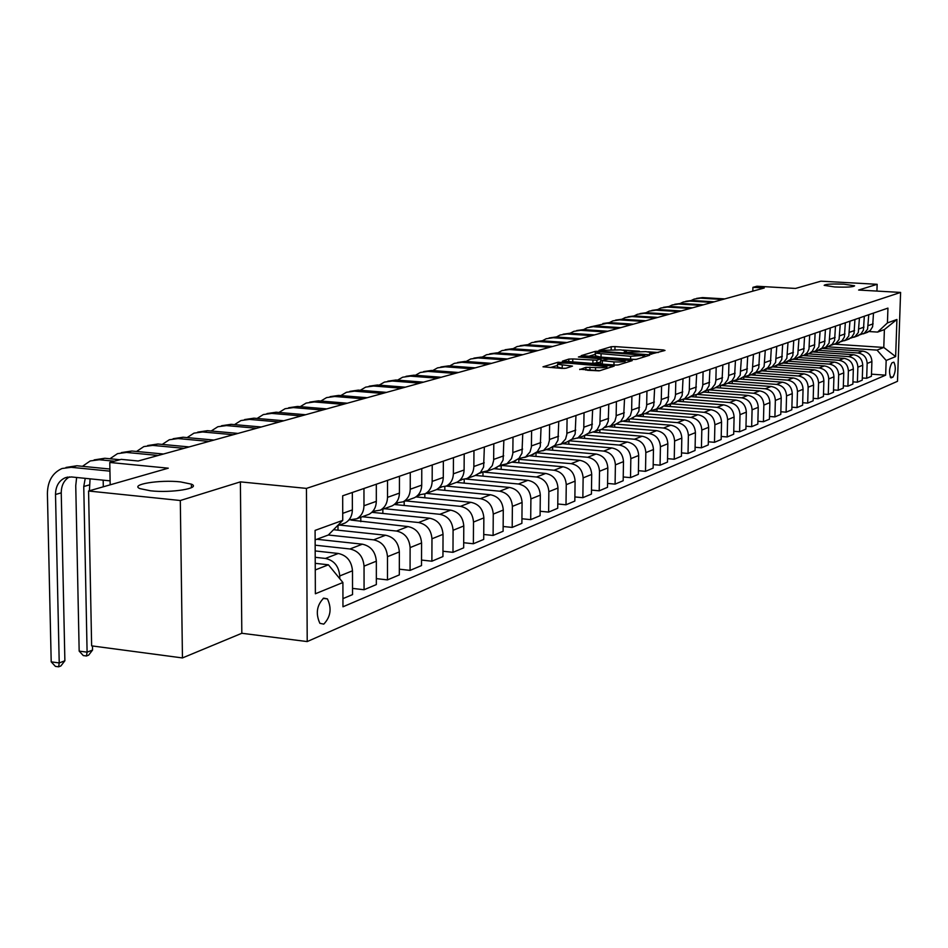 <?xml version="1.0" encoding="UTF-8"?>
<svg xmlns="http://www.w3.org/2000/svg" width="948" height="948" viewBox="0 0 948 948"><rect width="100%" height="100%" fill="white"/><g stroke="black" fill="none" stroke-linecap="round" stroke-linejoin="round"><path stroke-width="1.42" d="M650.731 354.161L665.01 350.452L663.375 349.931L614.979 346.589L611.199 346.731L598.97 350.404L620.739 349.871L626.391 350.902L624.104 352.158L625.348 352.383L645.908 351.625L651.691 352.68L649.451 353.924L650.731 354.161M180.476 481.892C159.691 479.534 129.355 484.487 140.008 488.635L150.542 490.803C171.564 493.209 201.675 488.196 191.366 484.144L180.476 481.892M843.993 284.187C831.882 283.736 825.27 284.116 824.168 285.348L834.702 286.96C846.86 287.422 853.484 287.031 854.598 285.81L843.993 284.187M323.778 624.128C330.686 616.816 331.907 608.403 327.416 598.887L323.671 598.129C316.751 605.274 315.494 613.676 319.891 623.322L323.778 624.128M579.726 369.234L599.788 370.704L614.197 366.07L558.028 362.243L543.003 366.805L561.927 368.393L566.003 368.227L572.497 366.106L557.519 364.281C557.827 363.274 561.607 362.918 568.859 363.203L606.91 366.521C606.59 367.528 602.809 367.883 595.569 367.587L585.947 367.35L579.726 369.578M876.924 291.083L877.149 284.305L820.897 281.177L795.526 288.441L756.942 286.237L752.913 287.339L764.254 287.991L138.195 461.001L121.214 459.353L109.778 462.47L110.181 484.819M180.31 500.508L182.454 657.936L241.823 633.276L240.389 481.868L180.31 500.508L88.567 491.017L168.27 468.182L109.778 462.47M240.389 481.868L306.453 488.398L900.6 292.422L897.495 381.297L307.211 641.571L306.453 488.398M877.149 284.305L858.627 290.041L900.6 292.422M632.541 359.47L636.464 359.316L649.736 355.192L648.1 354.659L599.124 351.234L595.273 351.376L581.231 355.63L632.541 359.47M632.174 360.655L618.44 364.909L614.446 365.075L562.437 361.129L568.824 359.091L572.782 358.936L596.896 360.216L601.056 358.818L578.399 356.993L580.069 356.507L632.174 360.655M182.454 657.936L91.636 645.861L88.567 491.017M893.454 362.243L891.914 362.871C889.153 367.895 888.809 372.884 890.895 377.837L892.933 377.162C895.682 372.114 896.014 367.137 893.94 362.231L893.454 362.243M834.821 344.219L883.785 347.454L884.389 329.584L877.623 332.084L887.435 322.913L887.944 308.112L342.678 495.804L342.738 520.369L328.316 535.016L315.127 539.886M887.435 322.913L896.927 319.476L895.635 356.602L886.167 360.465L877.03 350.108L827.699 346.826M871.485 374.164L885.657 375.171L886.167 360.465M885.657 375.171L342.963 606.791L342.903 582.522L315.364 593.768L315.091 530.394L342.738 520.369M241.823 633.276L307.211 641.571M752.913 287.339L752.819 291.143M877.03 350.108L883.785 347.454L895.635 356.602M315.257 569.949L328.423 564.807L315.234 563.325M339.751 578.659L339.74 575.946C338.839 566.193 334.075 560.363 325.437 558.443L315.21 557.306M342.939 598.626L352.538 594.597L352.49 570.803C351.601 561.157 346.873 555.374 338.294 553.478L315.174 550.93M352.526 588.4L364.068 589.739L364.044 566.146C363.179 556.583 358.474 550.859 349.954 548.975L315.151 545.183M364.068 589.739L376.344 584.572L376.344 561.192C375.479 551.712 370.822 546.048 362.361 544.188L316.786 539.27M376.344 578.624L387.471 579.892L387.483 556.701C386.642 547.292 382.02 541.675 373.619 539.85L328.316 535.004M387.471 579.892L399.321 574.903L399.357 551.926C398.527 542.6 393.93 537.042 385.587 535.229L333.53 529.719M399.333 569.191L410.069 570.388L410.117 547.589C409.299 538.346 404.737 532.823 396.454 531.046L339.502 525.062M410.069 570.388L421.505 565.577L421.576 542.967C420.77 533.807 416.243 528.344 408.007 526.578L351.163 520.096M421.528 560.067L431.885 561.204L431.968 538.784C431.174 529.695 426.683 524.268 418.506 522.526L362.302 516.743M431.885 561.204L442.941 556.559L443.036 534.328C442.254 525.311 437.798 519.942 429.681 518.224L372.363 512.37L374.851 511.47M442.965 551.25L452.978 552.329L453.085 530.276C452.315 521.329 447.894 516.008 439.825 514.302L384.331 508.697M452.978 552.329L463.667 547.837L463.785 525.962C463.027 517.098 458.642 511.813 450.62 510.143L394.285 504.49M397.722 503.127L394.546 504.289M463.691 542.73L473.372 543.749L473.502 522.052C472.756 513.247 468.395 508.021 460.432 506.351L405.649 500.911M473.372 543.749L483.705 539.4L483.859 517.881C483.125 509.147 478.799 503.969 470.883 502.322L415.876 496.906M419.798 495.081L416.895 496.136M483.741 534.482L493.102 535.454L493.256 514.089C492.533 505.426 488.244 500.283 480.375 498.66L426.28 493.375M493.102 535.454L503.104 531.247L503.281 510.048C502.57 501.456 498.304 496.361 490.483 494.761L436.625 489.547M441.14 487.296L438.486 488.267M503.151 526.495L512.193 527.42L512.382 506.386C511.683 497.854 507.441 492.806 499.679 491.206L446.283 486.087M512.193 527.42L521.886 523.343L522.087 502.476C521.388 494.015 517.193 489.002 509.479 487.438L456.403 482.39M461.771 479.783L459.365 480.66M521.933 518.757L530.69 519.634L530.904 498.921C530.216 490.531 526.045 485.554 518.378 484.001L465.8 479.036M530.69 519.634L540.087 515.688L540.313 495.129C539.625 486.81 535.478 481.868 527.87 480.34L475.446 475.434M481.726 472.507L479.546 473.301M540.135 511.256L548.619 512.098L548.856 491.692C548.181 483.421 544.069 478.527 536.497 477.01L484.404 472.175M548.619 512.098L557.72 508.27L557.969 488.019C557.306 479.818 553.217 474.96 545.692 473.455L493.908 468.691M501.042 465.456L499.086 466.179M557.779 503.981L566.003 504.786L566.252 484.677C565.601 476.536 561.536 471.725 554.059 470.232L501.611 465.444M566.003 504.786L574.832 501.065L575.092 481.122C574.452 473.04 570.412 468.265 562.982 466.783L511.813 462.15M574.879 496.93L582.854 497.688L583.127 477.887C582.487 469.864 578.481 465.113 571.099 463.655L517.999 459.282M582.854 497.688L591.422 494.086L591.706 474.427C591.078 466.463 587.096 461.759 579.749 460.313L529.197 455.81M591.481 490.08L599.207 490.815L599.503 471.286C598.887 463.382 594.929 458.714 587.63 457.28L536.165 452.717M599.207 490.815L607.526 487.308L607.822 467.933C607.218 460.088 603.284 455.455 596.031 454.033L546.072 449.648M607.585 483.433L615.086 484.132L615.394 464.876C614.79 457.09 610.891 452.492 603.675 451.082L553.324 446.698M615.086 484.132L623.168 480.731L623.488 461.629C622.883 453.891 619.008 449.328 611.839 447.942L562.46 443.664M623.227 476.974L630.515 477.638L630.835 458.654C630.254 450.975 626.391 446.449 619.269 445.074L569.89 440.832M630.515 477.638L638.36 474.344L638.691 455.49C638.111 447.871 634.283 443.368 627.197 442.017L578.387 437.846M638.431 470.694L645.505 471.334L645.837 452.611C645.268 445.039 641.452 440.571 634.413 439.232L585.876 435.108M645.505 471.334L653.125 468.122L653.468 449.542C652.899 442.017 649.119 437.585 642.128 436.258L593.875 432.193M653.196 464.591L660.069 465.207L660.424 446.745C659.855 439.268 656.099 434.871 649.143 433.544L601.151 429.539M660.069 465.207L667.487 462.091L667.842 443.747C667.285 436.329 663.553 431.968 656.632 430.653L609.078 426.707M667.546 458.654L674.241 459.247L674.597 441.033C674.052 433.651 670.343 429.326 663.458 428.022L616.01 424.111M674.241 459.247L681.446 456.213L681.813 438.118C681.28 430.795 677.583 426.493 670.746 425.214L623.701 421.362M681.517 452.883L688.023 453.452L688.39 435.476C687.857 428.2 684.183 423.922 677.382 422.642L630.467 418.838M688.023 453.452L695.038 450.49L695.417 432.644C694.884 425.415 691.246 421.173 684.48 419.905L637.637 416.125M695.109 447.266L701.425 447.8L701.816 430.06C701.295 422.879 697.669 418.672 690.938 417.416L644.533 413.695M701.425 447.8L708.263 444.932L708.654 427.311C708.132 420.177 704.53 415.994 697.846 414.75L650.589 410.934M708.334 441.792L714.484 442.313L714.887 424.799C714.365 417.713 710.787 413.553 704.139 412.321L658.244 408.695M714.484 442.313L721.144 439.517L721.547 422.121C721.037 415.082 717.482 410.946 710.87 409.726L664.264 406.064M721.215 436.459L727.199 436.957L727.602 419.668C727.104 412.676 723.573 408.576 716.996 407.367L671.587 403.824M727.199 436.957L733.681 434.231L734.096 417.061C733.598 410.105 730.079 406.04 723.537 404.843L677.82 401.288M733.752 431.269L739.594 431.755L740.009 414.679C739.511 407.77 736.015 403.73 729.51 402.533L684.586 399.072M739.594 431.755L745.91 429.089L746.325 412.131C745.839 405.27 742.367 401.253 735.897 400.068L690.974 396.631M745.981 426.209L751.657 426.671L752.084 409.809C751.61 402.995 748.15 399.001 741.715 397.828L697.266 394.439M751.657 426.671L757.819 424.076L758.246 407.332C757.772 400.554 754.335 396.584 747.936 395.423L703.724 392.081M705.608 390.884L711.379 388.953L715.005 384.319L715.847 380.918L716.19 367.231M757.89 421.279L763.436 421.718L763.863 405.069C763.389 398.326 759.976 394.392 753.613 393.242L709.697 389.936M763.436 421.718L769.432 419.194L769.871 402.639C769.409 395.956 766.008 392.034 759.68 390.896L715.941 387.625M769.503 416.468L774.907 416.895L775.346 400.435C774.883 393.787 771.506 389.889 765.214 388.763L721.843 385.54M774.907 416.895L780.761 414.43L781.211 398.077C780.749 391.465 777.396 387.602 771.127 386.476L727.839 383.288M780.832 411.764L786.105 412.179L786.544 395.92C786.105 389.355 782.764 385.504 776.519 384.402L733.539 381.238M786.105 412.179L791.817 409.773L792.267 393.621C791.817 387.092 788.499 383.276 782.301 382.174L739.452 379.046M791.888 407.19L797.031 407.581L797.481 391.524C797.043 385.03 793.737 381.226 787.563 380.136L744.725 377.031M797.031 407.581L802.601 405.234L803.063 389.273C802.624 382.814 799.342 379.046 793.203 377.968L750.792 374.898M802.672 402.71L807.696 403.101L808.146 387.222C807.72 380.8 804.449 377.055 798.346 375.977L755.189 372.884M807.696 403.101L813.135 400.803L813.597 385.03C813.171 378.643 809.924 374.922 803.845 373.856L761.86 370.858M813.206 398.35L818.1 398.717L818.562 383.028C818.148 376.676 814.913 372.979 808.869 371.924L766.47 368.914M818.1 398.717L823.421 396.477L823.883 380.883C823.468 374.579 820.245 370.893 814.237 369.85L772.667 366.912M823.492 394.084L828.268 394.439L828.742 378.927C828.327 372.659 825.127 368.997 819.143 367.954L777.443 365.027M828.268 394.439L833.458 392.259L833.932 376.83C833.529 370.597 830.341 366.959 824.393 365.928L783.226 363.06M833.529 389.912L838.198 390.256L838.672 374.922C838.269 368.725 835.105 365.11 829.18 364.079L788.108 361.235M838.198 390.256L843.282 388.123L843.756 372.872C843.353 366.71 840.201 363.12 834.311 362.1L793.547 359.292M843.353 385.848L847.903 386.18L848.389 371.012C847.986 364.885 844.858 361.306 838.992 360.299L798.417 357.514M847.903 386.18L852.868 384.094L853.342 369.009C852.951 362.918 849.835 359.363 844.004 358.368L803.679 355.607M852.939 381.866L857.395 382.186L857.881 367.184C857.49 361.129 854.385 357.597 848.579 356.602L808.407 353.865M857.395 382.186L862.242 380.148L862.727 365.229C862.336 359.209 859.255 355.701 853.473 354.706L813.633 352.016M862.313 377.979L866.673 378.288L867.159 363.451C866.768 357.455 863.699 353.959 857.952 352.976L818.16 350.31M866.673 378.288L871.413 376.285L871.899 361.532C871.52 355.571 868.463 352.111 862.739 351.127L823.279 348.497M868.961 331.539L877.623 332.084M480.47 472.448L487.687 470.801L492.285 465.598L493.635 460.503L493.801 443.783M460.373 479.712L466.937 478.539C471.322 476.086 473.633 472.08 473.858 466.511L473.964 450.62M439.599 487.213L446.366 486.051C450.81 483.563 453.144 479.487 453.369 473.822L453.44 457.671M418.104 494.975L425.095 493.813C429.598 491.289 431.956 487.154 432.17 481.394L432.229 464.982M395.861 503.009L403.09 501.848C407.64 499.3 410.022 495.093 410.235 489.239L410.271 472.542M372.813 511.316L380.29 510.178C384.9 507.583 387.317 503.305 387.519 497.356L387.519 480.363M348.923 519.931L356.673 518.793C361.342 516.162 363.783 511.825 363.973 505.758L363.961 488.481M826.632 347.217L826.585 348.71M866.093 332.807L870.288 330.461L872.61 326.776L873.499 313.089M859.919 334.786L864.41 333.127L867.586 329.181L868.759 314.724M817.081 350.701L817.034 352.241M856.85 336.185L861.08 333.815L863.427 330.082L864.315 316.241M850.522 338.199L855.084 336.528L858.295 332.535L859.457 317.924M847.394 339.633L851.671 337.239L854.03 333.471L854.93 319.476M800.136 356.519L809.284 353.545L807.317 354.268L807.269 355.856M840.912 341.695L845.557 340.012L848.792 335.971L849.953 321.194M837.724 343.164L842.037 340.747L844.419 336.931L845.32 322.782M797.327 357.917L797.28 359.553M831.076 345.273L835.792 343.567L839.063 339.491L840.236 324.536M827.817 346.778L832.178 344.337L834.584 340.486L835.484 326.171M787.101 361.638L787.065 363.321M821.004 348.935L825.803 347.205L829.109 343.081L830.282 327.961M817.697 350.476L822.094 348.011L824.523 344.112L825.424 329.631M776.649 365.466L776.602 367.196M810.694 352.68L815.588 350.938L818.918 346.767L820.091 331.468M809.284 353.545L812.294 351.21L814.439 347.075L815.114 333.186M765.948 369.246L765.901 371.154M803.797 355.547L807.317 352.585L808.988 349.03L809.651 335.059M796.699 358.143L800.622 356.152L803.667 351.637L804.556 336.813M754.999 373.026L754.952 375.207M789.329 360.453L794.4 358.664L797.789 354.398L798.963 338.744M785.821 362.112L790.359 359.565L792.848 355.536L793.749 340.545M743.789 377.15L743.73 379.354M778.249 364.482L783.415 362.669L786.828 358.356L788.013 342.512M774.67 366.189L778.664 364.151L781.768 359.529L782.657 344.349M732.283 381.511L732.235 383.608M766.896 368.606L772.146 366.781L775.606 362.42L776.791 346.376M763.247 370.36L767.868 367.753L770.404 363.629L771.305 348.26M720.516 385.943L720.468 387.969M755.248 372.837L760.604 370.988L764.1 366.568L765.285 350.333M751.527 374.638L756.196 372.007L758.767 367.824L759.656 352.277M708.44 390.422L708.393 392.436M743.303 377.174L748.766 375.313L752.297 370.834L753.482 354.398M739.511 379.022L744.227 376.356L746.823 372.137L747.699 356.389M696.069 394.949L696.022 397.022M731.05 381.629L736.632 379.733L740.187 375.218L741.372 358.569M727.175 383.525L731.951 380.835L734.558 376.557L735.447 360.607M683.378 399.511L683.33 401.715M718.477 386.191L724.165 384.284L727.756 379.71L728.597 376.356L728.941 362.847M714.519 388.147L719.342 385.421L721.985 381.096L722.862 364.933M670.366 404.263L670.319 406.55M701.52 392.887L706.402 390.138L709.057 385.753L709.945 369.388M657 409.145L656.952 411.491M692.313 395.695L697.538 394.214L701.544 389.841L702.752 385.611L703.084 371.746M688.177 397.757L693.106 394.972L695.796 390.529L696.673 373.95M643.289 414.158L643.242 416.587M678.697 400.637L684.74 398.67L688.449 393.906L689.303 390.422L689.623 376.38M674.466 402.77L679.443 399.949L682.169 395.446L683.034 378.643M629.199 419.3L629.164 421.813M664.702 405.72L670.876 403.718L674.62 398.907L675.474 395.375L675.794 381.143M660.377 407.913L665.413 405.057L668.15 400.506L669.015 383.478M614.731 424.574L614.683 427.181M650.304 410.934L656.62 408.92L660.4 404.049L661.266 400.471L661.574 386.037M645.884 413.198L650.968 410.318L653.741 405.697L654.606 388.431M588.447 433.366L602.181 429.16L599.859 430.013L599.823 432.691M635.504 416.302L641.962 414.264L645.778 409.335L646.655 405.697L646.951 391.074M630.989 418.649L636.12 415.722L638.928 411.041L639.782 393.539M584.572 435.594L584.537 438.367M620.276 421.824L626.13 420.272L630.349 415.615L631.617 411.088L631.901 396.252M615.643 424.242L620.845 421.291L623.677 416.539L624.519 398.788M568.847 441.33L568.812 444.209M604.599 427.512L610.595 425.936L614.861 421.22L616.129 416.634L616.413 401.585M602.181 429.16L606.305 425.593L608.237 421.268L608.806 404.192M552.672 447.112L552.637 450.217M593.804 432.217L597.382 429.373L599.883 424.277L600.451 407.071M583.601 435.95L588.921 432.916L591.801 428.034L592.63 409.761M536.023 452.836L535.976 456.415M571.81 439.386L578.126 437.786L582.487 432.94L583.778 428.223L584.027 412.724M566.845 442.064L572.225 438.983L575.14 434.042L575.957 415.508M518.864 458.962L518.829 462.79M554.675 445.596L561.145 443.984L565.553 439.078L566.857 434.279L567.082 418.554M549.579 448.368L555.018 445.252L557.969 440.239L558.775 421.422M501.196 465.456L501.172 469.355M536.995 451.995L543.631 450.371L548.086 445.394L549.402 440.536L549.627 424.574M531.769 454.862L537.279 451.71L540.253 446.627L541.047 427.524M482.982 472.424L482.959 476.133M518.746 458.595L525.571 456.972L530.074 451.912L531.401 446.982L531.603 430.771M513.389 461.581L518.959 458.382L521.969 453.215L522.751 433.817M464.212 479.51L464.188 483.125M499.916 465.409L506.931 463.773L511.482 458.642L512.821 453.63L513.01 437.17M494.429 468.502L500.058 465.267L503.104 460.017L503.862 440.322M444.837 486.691L444.813 490.341M474.829 475.659L480.541 472.377L483.61 467.056L484.357 447.029M424.834 493.944L424.822 497.783M454.59 483.042L457.149 482.117C461.569 479.641 463.88 475.6 464.105 469.995L464.2 453.974M404.192 501.445L404.18 505.485M433.663 490.685L436.246 489.749C440.713 487.236 443.06 483.136 443.285 477.425L443.356 461.155M382.862 509.242L382.85 513.449M412.001 498.589L414.62 497.641C419.146 495.105 421.516 490.934 421.73 485.127L421.777 468.573M360.797 517.288L360.809 521.673M389.592 506.777L392.247 505.805C396.821 503.234 399.226 499.004 399.428 493.102L399.452 476.263M337.986 525.619L337.998 530.193M366.366 515.25L369.056 514.278C373.702 511.659 376.119 507.358 376.32 501.35L376.32 484.227M342.311 524.043L345.036 523.047C349.729 520.393 352.182 516.02 352.372 509.906L352.336 492.474M328.423 564.807L342.903 582.522M884.389 329.584L896.927 319.476M658.315 352.526L648.065 351.815M639.438 351.222L622.872 350.061M595.439 354.291L588.447 356.341M644.664 355.299L600.487 351.909L595.451 353.189L630.633 356.294L644.664 355.299L644.64 356.78M595.415 355.773L601.032 357.206L601.068 354.208M635.563 359.458L601.032 357.206M600.558 362.148L592.891 363.428L570.767 361.923M613.996 361.887C621.059 362.172 624.756 361.84 625.099 360.88L608.663 359.15L600.771 360.501L613.996 361.887L613.949 364.944L617.361 365.075M600.534 363.629L602.324 364.103L602.371 361.058M613.949 364.944L602.324 364.103M599.1 370.834L587.333 370.265M557.483 366.971L562.2 368.251L562.235 365.158M564.534 368.416L562.2 368.251M557.495 365.454L550.373 367.551M696.567 298.407L702.61 297.577L724.77 298.904M691.341 300.445L694.137 299.094L700.477 298.158L722.672 299.473M685.76 301.31L691.862 300.469L714.223 301.82M680.415 303.396L683.283 301.997L689.682 301.061L712.09 302.4M674.703 304.272L680.877 303.419L703.44 304.794M669.241 306.417L672.191 304.972L678.65 304.024L701.259 305.398M663.41 307.306L669.644 306.441L692.419 307.839M657.829 309.51L660.851 308.005L667.368 307.057L690.191 308.456M651.845 310.399L658.161 309.522L681.15 310.956M646.145 312.674L649.261 311.11L655.838 310.15L678.863 311.584M640.03 313.563L646.418 312.686L669.62 314.144M634.2 315.897L637.4 314.298L644.036 313.326L667.285 314.783M627.943 316.81L634.402 315.909L657.829 317.402M621.983 319.215L625.277 317.544L631.972 316.573L655.435 318.066M615.572 320.128L622.113 319.215L645.754 320.732M609.469 322.593L612.858 320.874L619.613 319.891L643.313 321.408M602.904 323.517L609.528 322.604L633.406 324.145M589.94 327.001L606.969 323.292L630.894 324.844M583.553 329.62L587.132 327.771L596.636 326.065L620.75 327.653M594.029 326.764L618.179 328.352M576.657 330.556L583.447 329.608L607.787 331.231M570.115 333.258L573.813 331.338L580.769 330.331L605.156 331.954M563.053 334.206L569.926 333.246L594.503 334.893M556.358 336.99L560.149 335L567.177 333.98L591.813 335.639M549.105 337.95L556.061 336.967L580.899 338.661M542.256 340.818L546.167 338.744L553.253 337.725L578.138 339.42M534.814 341.778L541.865 340.794L566.94 342.512M527.787 344.74L531.816 342.595L538.974 341.564L564.107 343.295M520.156 345.712L527.301 344.705L552.637 346.47M512.963 348.769L517.11 346.541L524.339 345.499L549.721 347.276M595.415 356.152L595.451 353.189M505.118 349.741L512.358 348.722L537.954 350.523M497.759 352.893L502.013 350.582L509.325 349.539L534.968 351.353M489.701 353.877L497.025 352.846L522.893 354.694M482.141 357.135L486.537 354.73L493.908 353.675L519.824 355.536M473.858 358.131L481.288 357.076L507.429 358.96M466.12 361.484L470.646 358.984L478.1 357.929L504.277 359.837M457.588 362.491L465.136 361.413L491.55 363.357M449.672 365.952L454.329 363.368L461.854 362.29L488.315 364.245M440.856 366.971L448.546 365.869L475.232 367.86M432.774 370.55L437.561 367.86L445.169 366.781L471.914 368.772M423.661 371.58L431.494 370.455L458.465 372.493M415.402 375.278L420.343 372.469L428.022 371.391L455.064 373.429M405.993 376.32L413.968 375.171L441.235 377.257M397.556 380.136L402.639 377.221L410.401 376.131L437.727 378.228M387.827 381.191L395.944 380.006L423.507 382.151M379.188 385.137L384.438 382.091L392.282 381.001L419.905 383.146M369.127 386.191L377.411 384.995L405.282 387.187M360.311 390.28L365.703 387.116L373.642 386.014L401.561 388.218M349.895 391.358L358.332 390.126L386.511 392.377M340.865 395.577L346.435 392.282L354.445 391.169L382.684 393.432M330.082 396.667L338.685 395.399L367.184 397.722M320.851 401.04L326.586 397.603L334.691 396.477L363.25 398.812M309.688 402.13L318.457 400.838L347.276 403.22M300.232 406.668L306.145 403.078L314.333 401.952L343.223 404.346M288.654 407.77L297.613 406.443L326.752 408.896M278.985 412.463L285.087 408.718L293.37 407.581L322.581 410.046M266.981 413.577L276.117 412.226L305.6 414.738M257.086 418.447L263.366 414.549L271.744 413.399L301.298 415.923M244.62 419.573L253.957 418.175L283.784 420.77M234.488 424.633L240.97 420.545L249.443 419.395L279.328 422.002M221.548 425.747L231.087 424.325L261.257 426.991M211.179 431.008L217.85 426.742L226.418 425.581L256.671 428.259M197.729 432.134L207.47 430.676L237.995 433.414M187.1 437.597L193.984 433.141L202.647 431.968L233.255 434.729M173.117 438.734L183.071 437.229L213.975 440.062M162.238 444.411L169.337 439.742L178.106 438.569L209.07 441.413M147.687 445.548L157.866 444.008L189.138 446.923M136.536 451.461L143.859 446.579L152.723 445.394L184.066 448.321M121.38 452.599L131.796 451.011L163.447 454.021M109.944 458.761L117.516 453.642L126.475 452.445L158.209 455.467M103.296 486.798L103.178 480.162M94.16 459.899L104.825 458.263L119.875 459.721M82.44 466.321L90.25 460.941L99.315 459.744L114.4 461.214M90.072 478.835L89.408 490.78M85.237 478.349L83.756 486.502L87.098 652.165L92.56 650.055L92.477 645.979M92.56 650.055L88.638 655.151L86.458 655.992L83.294 655.566L79.17 651.11L75.745 485.672L76.634 477.472M79.17 651.11L87.098 652.165L86.458 655.992M65.981 467.447L76.907 465.764L109.897 469.035M110.11 480.861L71.408 476.951L65.187 477.78C58.883 480.672 55.659 486.241 55.505 494.489L59.226 662.948L51.204 661.858L47.4 493.647C47.613 481.217 52.495 472.839 62.023 468.513L71.207 467.305L109.932 471.144M69.429 476.891C64.037 480.126 61.312 485.447 61.241 492.865L64.879 660.768L59.226 662.948L58.634 666.823L55.422 666.385L51.204 661.858M64.879 660.768L60.885 665.946L58.634 666.823M325.437 558.443L338.294 553.478M349.954 548.975L362.361 544.188M373.619 539.85L385.587 535.229M396.454 531.046L408.007 526.578M418.506 522.526L429.681 518.224M439.825 514.302L450.62 510.143M460.432 506.351L470.883 502.322M480.375 498.66L490.483 494.761M499.679 491.206L509.479 487.438M518.378 484.001L527.87 480.34M536.497 477.01L545.692 473.455M554.059 470.232L562.982 466.783M571.099 463.655L579.749 460.313M587.63 457.28L596.031 454.033M603.675 451.082L611.839 447.942M619.269 445.074L627.197 442.017M634.413 439.232L642.128 436.258M649.143 433.544L656.632 430.653M663.458 428.022L670.746 425.214M677.382 422.642L684.48 419.905M690.938 417.416L697.846 414.75M704.139 412.321L710.87 409.726M716.996 407.367L723.537 404.843M729.51 402.533L735.897 400.068M741.715 397.828L747.936 395.423M753.613 393.242L759.68 390.896M765.214 388.763L771.127 386.476M776.519 384.402L782.301 382.174M787.563 380.136L793.203 377.968M798.346 375.977L803.845 373.856M808.869 371.924L814.237 369.85M819.143 367.954L824.393 365.928M829.18 364.079L834.311 362.1M838.992 360.299L844.004 358.368M848.579 356.602L853.473 354.706M857.952 352.976L862.739 351.127M868.404 325.543L873.144 323.849M867.159 363.451L871.899 361.532M857.881 367.184L862.727 365.229M859.113 328.861L863.972 327.131M848.389 371.012L853.342 369.009M849.609 332.262L854.575 330.485M838.672 374.922L843.756 372.872M839.892 335.734L844.964 333.921M828.742 378.927L833.932 376.83M829.938 339.289L835.141 337.429M818.562 383.028L823.883 380.883M819.747 342.927L825.08 341.019M808.146 387.222L813.597 385.03M809.319 346.648L814.77 344.705M797.481 391.524L803.063 389.273M798.631 350.476L804.224 348.473M786.544 395.92L792.267 393.621M787.693 354.386L793.417 352.336M775.346 400.435L781.211 398.077M776.471 358.391L782.337 356.294M763.863 405.069L769.871 402.639M764.965 362.503L770.985 360.347M752.084 409.809L758.246 407.332M753.162 366.71L759.336 364.506M740.009 414.679L746.325 412.131M741.063 371.035L747.403 368.772M727.602 419.668L734.096 417.061M728.645 375.479L735.138 373.156M714.887 424.799L721.547 422.121M715.894 380.029L722.566 377.648M701.816 430.06L708.654 427.311M702.8 384.71L709.649 382.257M688.39 435.476L695.417 432.644M689.35 389.51L696.389 386.997M674.597 441.033L681.813 438.118M675.533 394.451L682.761 391.868M660.424 446.745L667.842 443.747M661.313 399.535L668.755 396.868M645.837 452.611L653.468 449.542M646.702 404.749L654.357 402.023M630.835 458.654L638.691 455.49M631.664 410.129L639.533 407.308M615.394 464.876L623.488 461.629M616.188 415.651L624.294 412.759M599.503 471.286L607.822 467.933M600.25 421.35L608.592 418.364M583.127 477.887L591.706 474.427M583.826 427.216L592.429 424.147M566.252 484.677L575.092 481.122M566.904 433.26L575.768 430.096M548.856 491.692L557.969 488.019M549.449 439.493L558.597 436.234M530.904 498.921L540.313 495.129M531.449 445.927L540.881 442.562M512.382 506.386L522.087 502.476M512.868 452.563L522.609 449.091M493.256 514.089L503.281 510.048M493.683 459.425L503.732 455.834M473.502 522.052L483.859 517.881M473.858 466.511L484.25 462.79M453.085 530.276L463.785 525.962M453.369 473.822L464.105 469.995M431.968 538.784L443.036 534.328M432.17 481.394L443.285 477.425M410.117 547.589L421.576 542.967M410.235 489.239L421.73 485.127M387.483 556.701L399.357 551.926M387.519 497.356L399.428 493.102M364.044 566.146L376.344 561.192M363.973 505.758L376.32 501.35M339.74 575.946L352.49 570.803M342.726 513.354L352.372 509.906M890.184 376.96L892.933 377.162M890.788 377.778L891.404 377.825M651.086 354.173L651.098 353.308M625.775 352.407L625.787 351.554M611.152 349.445L611.199 346.731M614.932 349.492L614.979 346.589M663.351 350.961L663.375 349.931M595.226 354.351L595.273 351.376M599.112 351.886L599.124 351.234M648.088 355.701L648.1 354.659M630.574 359.304L630.633 356.294M643.017 357.278L643.04 355.808M568.788 361.781L568.824 359.091M572.746 361.97L572.782 358.936M592.891 363.428L592.938 360.382M596.849 363.262L596.896 360.216M600.831 360.477L600.854 359.031M580.069 357.112L580.069 356.507M630.515 361.164L630.538 360.098M585.9 370.158L585.947 367.35M589.94 370.289L589.988 367.184M595.522 370.692L595.569 367.587M570.696 366.829L570.708 365.774M558.016 363.665L558.028 362.243M562.022 363.131L562.034 362.077M612.349 366.805L612.372 365.715M702.61 297.577L700.477 298.158M691.862 300.469L689.682 301.061M680.877 303.419L678.65 304.024M669.644 306.441L667.368 307.057M658.161 309.522L655.838 310.15M646.418 312.686L644.036 313.326M634.402 315.909L631.972 316.573M622.113 319.215L619.613 319.891M609.528 322.604L606.969 323.292M583.447 329.608L580.769 330.331M569.926 333.246L567.177 333.98M556.061 336.967L553.253 337.725M541.865 340.794L538.974 341.564M527.301 344.705L524.339 345.499M512.358 348.722L509.325 349.539M497.025 352.846L493.908 353.675M481.288 357.076L478.1 357.929M465.136 361.413L461.854 362.29M448.546 365.869L445.169 366.781M431.494 370.455L428.022 371.391M413.968 375.171L410.401 376.131M395.944 380.006L392.282 381.001M377.411 384.995L373.642 386.014M358.332 390.126L354.445 391.169M338.685 395.399L334.691 396.477M318.457 400.838L314.333 401.952M297.613 406.443L293.37 407.581M276.117 412.226L271.744 413.399M253.957 418.175L249.443 419.395M231.087 424.325L226.418 425.581M207.47 430.676L202.647 431.968M183.071 437.229L178.106 438.569M157.866 444.008L152.723 445.394M131.796 451.011L126.475 452.445M104.825 458.263L99.315 459.744M89.29 484.938L83.756 486.502M76.907 465.764L71.207 467.305M61.241 492.865L55.505 494.489M323.149 598.389L327.416 598.887M863.166 333.874L867.941 332.132M853.828 337.287L858.71 335.497M844.289 340.77L849.278 338.946M834.513 344.337L839.62 342.465M824.511 347.987L829.749 346.079M814.285 351.72L819.629 349.765M793.061 359.47L798.678 357.42M782.064 363.487L787.824 361.378M770.795 367.599L776.696 365.442M759.241 371.817L765.285 369.613M747.391 376.143L753.589 373.879M735.233 380.586L741.585 378.264M722.755 385.137L729.285 382.755M709.945 389.818L716.652 387.365M696.792 394.617L703.677 392.105M683.283 399.546L690.357 396.963M669.395 404.618L676.671 401.964M655.127 409.832L662.605 407.107M640.445 415.188L648.136 412.38M625.348 420.699L633.252 417.819M609.813 426.375L617.942 423.401M577.32 438.237L585.947 435.085M560.327 444.446L569.227 441.187M542.813 450.833L551.985 447.492M524.742 457.434L534.21 453.974M506.09 464.247L515.854 460.681M486.834 471.274L496.918 467.589M466.937 478.539L477.365 474.735M446.366 486.051L457.149 482.117M425.095 493.813L436.246 489.749M403.09 501.848L414.62 497.641M380.29 510.178L392.247 505.805M356.673 518.793L369.056 514.278M337.334 525.856L345.036 523.047M191.413 487.687L191.366 484.144M651.655 354.197L651.679 353.047M626.367 352.419L626.391 351.281M644.77 356.732L644.794 355.239M601.032 360.418L601.056 358.948M625.064 362.859L625.087 361.224M600.522 363.771L600.57 360.726M606.886 368.499L606.91 366.9M557.471 367.362L557.519 364.281M67.818 477.057L65.187 477.78"/></g></svg>
